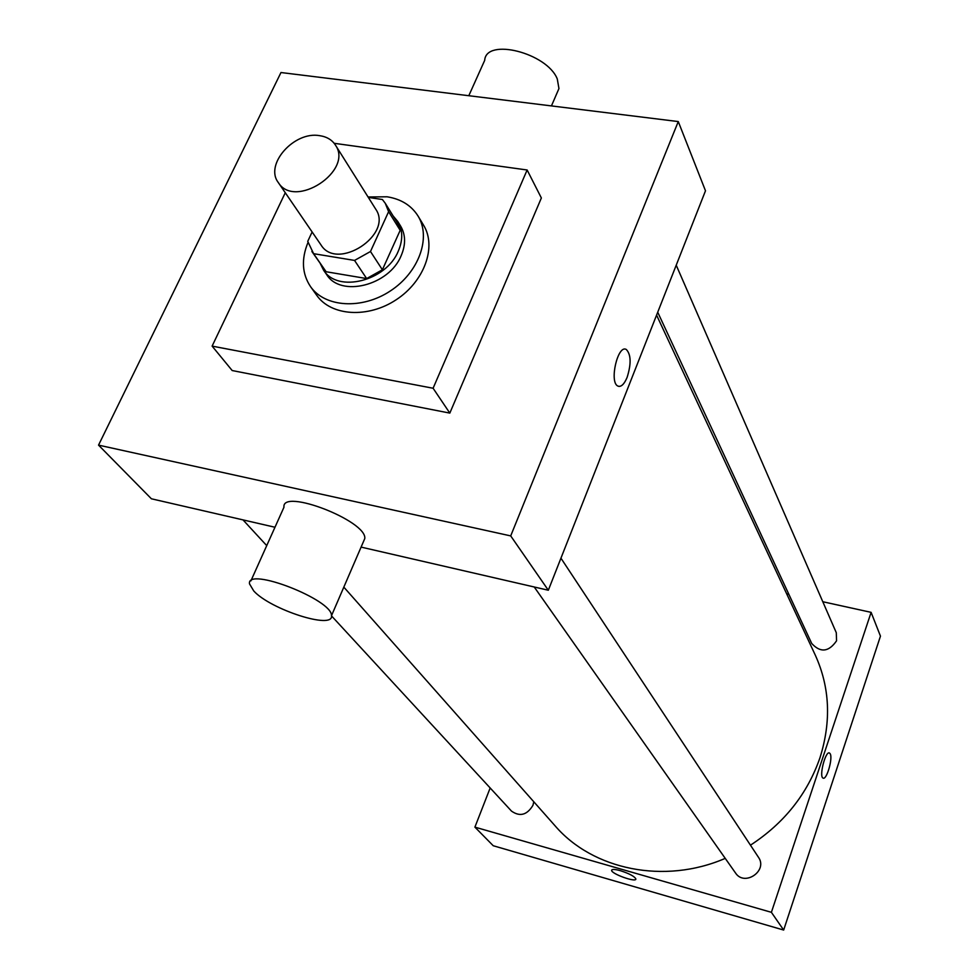 <?xml version="1.0" encoding="UTF-8"?>
<svg xmlns="http://www.w3.org/2000/svg" width="979" height="979" viewBox="0 0 979 979"><rect width="100%" height="100%" fill="white"/><g stroke="black" fill="none" stroke-linecap="round" stroke-linejoin="round"><path stroke-width="1.47" d="M319.668 135.665C326.766 136.717 332.003 139.838 335.405 145.039C353.798 170.872 294.667 209.665 278.281 182.51C264.33 164.509 294.202 130.929 319.668 135.665M335.405 145.039L375.679 209.102C393.693 234.495 337.131 271.611 321.014 244.958L278.281 182.51M312.13 231.974L307.736 241.348L313.598 253.683L354.545 260.426L370.49 251.505L388.602 211.672L385.298 203.326L382.385 199.508L368.324 197.403M370.49 251.505L382.385 269.776L400.178 230.322L388.602 211.672M385.298 203.326L396.887 222.025L400.178 230.322M382.385 269.776L366.648 278.562L354.545 260.426M311.885 251.493L326.117 271.746L366.648 278.562M320.317 263.645L323.584 270.167C337.559 293.247 386.301 281.059 398.318 251.101C403.03 240.026 402.846 230.163 397.78 221.499L393.093 215.906M397.78 221.499L400.619 226.1C405.685 234.752 405.869 244.591 401.182 255.641C389.226 285.538 340.631 297.653 326.668 274.609L323.584 270.167M326.117 271.746L313.598 253.683M368.067 196.987L387.109 196.791C401.072 199.043 411.388 205.468 418.07 216.065C431.396 237.616 418.828 272.468 390.303 290.983C361.961 309.78 324.979 307.43 310.527 286.614C302.034 273.851 301.177 259.154 307.969 242.511M418.07 216.065L423.589 225.243C436.891 246.732 424.433 281.426 396.091 299.819C367.945 318.493 331.159 316.095 316.743 295.34L310.527 286.614M334.169 143.301L527.13 169.991L433.097 388.247L212.113 346.113L285.281 192.728M527.13 169.991L541.363 197.978L449.826 413.101L232.182 370.539L212.113 346.113M280.973 72.532L98.536 445.127L510.708 535.905L678.276 121.567L280.973 72.532M618.777 386.375C621.738 386.595 624.516 383.609 627.098 377.392C624.186 384.319 621.127 387.219 617.945 386.093C608.938 382.556 617.773 344.045 626.327 349.503C631.088 354.582 631.345 363.882 627.111 377.392C631.333 363.882 631.076 354.582 626.327 349.503C617.773 344.033 608.938 382.556 617.945 386.093M361.092 547.102L548.326 590.239L705.492 190.807L678.276 121.567M548.326 590.239L510.708 535.905M98.536 445.127L151.402 498.788L274.977 527.253M250.893 580.89L283.959 507.244C281.389 487.775 367.088 520.938 364.788 538.548L363.417 541.717M449.826 413.101L433.097 388.247M468.806 95.709L484.691 60.355C486.037 37.496 547.09 52.915 557.284 78.969L558.948 88.551L556.794 93.531M253.769 590.986C270.608 609.623 333.802 629.913 331.477 615.742C332.97 599.846 246.047 566.095 249.535 583.912L253.769 590.986M656.579 315.128L815.274 655.098C829.849 687.148 831.428 721.339 819.998 757.648C807.43 793.957 784.24 823.131 750.452 845.183M725.231 858.375C664.362 884.771 592.797 869.793 555.056 825.799L343.825 587.131M560.943 558.177L758.444 857.261C768.185 870.735 744.493 886.962 735.51 872.974L534.228 586.984M676.22 265.187L836.286 632.703L836.568 640.804C828.748 652.075 820.463 652.969 811.713 643.472L657.717 312.215M533.788 801.777L532.955 805.301C527.069 815.042 519.922 816.988 511.515 811.126L331.477 615.852M490.161 787.973L474.901 827.133L771.391 912.318L871.114 612.352L822.788 601.73M788.854 594.277L786.651 593.8M474.901 827.133L493.232 845.734L783.665 930.05L771.391 912.318M783.665 930.05L880.464 636.13L871.114 612.352M829.507 753.022L830.204 753.793C833.031 758.407 826.57 780.447 823.07 778.097C818.774 776.751 825.542 750.391 829.507 753.022L830.204 753.793C833.019 758.407 826.57 780.447 823.07 778.097M620.356 870.674C629.448 873.635 634.612 876.413 635.873 879.007C636.215 882.825 610.884 873.696 611.63 870.282C612.034 869.071 614.934 869.205 620.356 870.674M635.873 879.007C636.215 882.825 610.884 873.696 611.642 870.282L611.667 870.111M558.948 88.551L551.446 105.916M331.477 615.742L364.788 538.548M266.729 545.621L243.012 519.898"/></g></svg>
